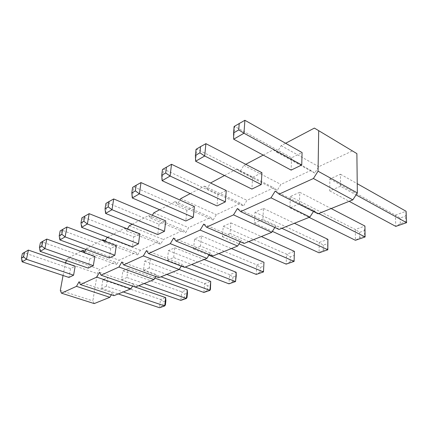 <?xml version="1.0" encoding="UTF-8"?>
<svg xmlns="http://www.w3.org/2000/svg" width="428" height="428" viewBox="0 0 428 428"><rect width="100%" height="100%" fill="white"/><g stroke="black" fill="none" stroke-linecap="round" stroke-linejoin="round"><path stroke-width="0.32" stroke-dasharray="2.14 1.6" d="M63.055 275.488L65.366 262.888M66.533 260.566L67.843 258.202L80.817 251.359M83.808 252.44L84.032 252.873L84.198 252.579M85.958 249.438L86.59 248.31L101.923 240.215M103.357 240.761L104.288 242.328L104.855 241.328M107.503 237.273L124.666 228.215L126.415 230.804L127.48 228.943M132.241 224.219L148.671 215.546L150.688 218.168L152.373 215.252M159.665 209.747L175.111 201.593L177.433 204.236L179.899 200.031M190.23 193.617L204.365 186.153L207.061 188.812L210.517 182.997M224.507 175.523L236.909 168.98L240.044 171.633L243.864 165.31L245.752 164.315M263.22 155.096L273.337 149.752L277.007 152.384L281.148 145.632L285.62 143.273M233.667 139.202L234.656 126.415L291.575 157.825L302.082 152.561M291.575 157.825L291.142 170.114M195.633 161.244L196.896 149.062L252.616 177.353L261.92 172.687M252.616 177.353L251.889 189.069M162.089 180.686L163.549 169.055L217.97 194.713L226.262 190.556M217.97 194.713L217.007 205.916M132.268 197.966L133.884 186.849L186.95 210.26L194.398 206.526M186.95 210.26L185.811 220.987M59.877 239.926L61.744 230.104L110.756 248.443L116.304 245.661M110.756 248.443L109.284 257.95M81.593 227.338L83.401 217.119L133.745 236.925L132.359 246.806M133.745 236.925L139.838 233.87M105.593 213.428L107.321 202.776L159.023 224.256L165.738 220.891M159.023 224.256L157.745 234.544M22.117 261.808L24.054 252.707L70.502 268.618L75.168 266.28M70.502 268.618L68.924 277.446M40.136 251.364L42.046 241.916L89.757 258.967L94.834 256.425M89.757 258.967L88.222 268.121M318.058 213.797L314.034 210.613L313.473 211.486M279.024 229.451L275.568 226.31L274.819 227.498M244.163 243.436L241.178 240.343L240.295 241.761M212.834 256.003L210.244 252.969L209.271 254.553M184.527 267.356L182.275 264.381L181.242 266.093M158.825 277.66L156.862 274.749L155.787 276.558M135.387 287.065L133.664 284.213L132.568 286.086M113.928 295.673L112.414 292.886L111.301 294.801M94.197 303.586L92.871 300.863L97.263 273.588L99.665 269.373L115.137 262.123L116.625 264.643L119.166 260.235L135.954 252.365L137.65 254.928L140.336 250.31L158.627 241.74L160.554 244.34L163.405 239.498L183.409 230.125L185.608 232.762L188.641 227.669L210.608 217.376L213.123 220.046L216.37 214.674L240.6 203.321L243.484 206.012L246.967 200.336L273.834 187.742L277.162 190.449L280.918 184.425L310.867 170.387L314.719 173.094L318.79 166.674L352.394 150.918L356.882 153.609M340.479 186.303L329.758 190.883L329.849 178.952L340.479 174.233L340.479 186.303L356.069 194.884M299.456 203.819L289.922 207.89L290.323 196.495L299.782 192.295L299.456 203.819L318.705 213.535M262.888 219.436L254.355 223.079L255.002 212.176L263.477 208.415L262.888 219.436L281.865 228.311M230.087 233.442L222.405 236.721L223.245 226.273L230.879 222.881L230.087 233.442L248.754 241.595M149.244 267.96L143.476 270.421L144.685 261.144L150.437 258.592L149.244 267.96L166.829 274.45M173.677 257.528L174.763 247.791L168.471 250.583L167.359 260.224L173.677 257.528L191.632 264.504M200.497 246.073L193.552 249.043L194.542 239.011L201.454 235.946L200.497 246.073L218.82 253.601M106.39 286.257L101.522 288.338L102.875 279.703L107.728 277.547L106.39 286.257L123.227 291.939M126.902 277.499L121.611 279.757L122.9 270.812L128.175 268.474L126.902 277.499L144.113 283.566M314.387 128.09L352.394 150.918M275.236 191.011L314.034 210.613M281.148 145.632L318.79 166.674M277.007 152.384L314.719 173.094M273.337 149.752L310.867 170.387M237.417 208.511L275.568 226.31M243.864 165.31L280.918 184.425M240.044 171.633L277.162 190.449M236.909 168.98L273.834 187.742M203.755 224.079L241.178 240.343M210.592 182.868L246.967 200.336M207.061 188.812L243.484 206.012M204.365 186.153L240.6 203.321M173.613 238.027L210.244 252.969M180.723 198.635L216.37 214.674M177.433 204.236L213.123 220.046M175.111 201.593L210.608 217.376M146.456 250.589L182.275 264.381M153.754 212.866L188.641 227.669M150.688 218.168L185.608 232.762M148.671 215.546L183.409 230.125M121.868 261.968L156.862 274.749M129.288 225.775L163.405 239.498M126.415 230.804L160.554 244.34M124.666 228.215L158.627 241.74M99.499 272.315L133.664 284.213M106.995 237.54L140.336 250.31M104.288 242.328L137.65 254.928M105.208 240.697L135.954 252.365M79.062 281.774L112.414 292.886M86.59 248.31L119.166 260.235M84.032 252.873L116.625 264.643M84.985 251.177L115.137 262.123M60.316 290.446L92.871 300.863M67.843 258.202L99.665 269.373M65.425 262.562L97.263 273.588M234.095 126.517L244.891 120.279M196.029 149.351L205.895 143.669M162.453 169.499L171.516 164.282M132.61 187.405L140.989 182.585M60.161 230.879L66.961 226.974M81.892 217.841L89.152 213.668M105.919 203.423L113.698 198.95M22.374 253.553L28.403 250.096M40.409 242.735L46.802 239.065M329.849 178.952L395.37 215.113L406.086 211.266L405.45 216.151L400.084 218.045L395.37 215.113L395.798 226.396L400.314 223.694L405.707 221.832L405.45 216.151M340.479 174.233L357.23 183.692M329.758 190.883L349.168 201.321M299.782 192.295L331.149 208.543M289.922 207.89L309.112 217.387M290.323 196.495L355.315 229.494L364.934 226.043L364.49 230.617L364.576 236.053L365.111 236.957M364.576 236.053L359.739 237.722L355.422 240.295L355.315 229.494L359.67 232.318L364.49 230.617M255.002 212.176L319.218 242.457L327.901 239.338L327.618 243.634L323.263 245.169L319.218 242.457L319.069 252.809L323.204 250.353L327.57 248.845L327.618 243.634M263.477 208.415L294.432 223.272M254.355 223.079L272.379 231.361M230.879 222.881L261.348 236.54M222.405 236.721L239.001 243.853M223.245 226.273L286.53 254.195L294.411 251.364L294.1 261.401M294.095 260.417L290.136 261.786L286.171 264.13L286.53 254.195L290.302 256.811L294.25 255.414M144.685 261.144L204.67 283.587L210.71 281.415M150.437 258.592L179.198 269.485M143.476 270.421L160.965 276.804M210.442 289.333L207.409 290.382L203.878 292.458L204.67 283.587L207.799 285.941L210.822 284.871M168.471 250.583L229.606 274.632L236.176 272.272M167.359 260.224L185.222 267.077M232.923 277.071L232.597 281.678L228.932 283.834L229.606 274.632L232.923 277.071L236.219 275.905M174.763 247.791L204.124 259.496M201.454 235.946L231.388 248.561M193.552 249.043L208.853 255.238M194.542 239.011L256.784 264.873L263.969 262.294M263.675 270.935L260.064 272.181L256.254 274.428L256.784 264.873L260.32 267.398L263.916 266.125M102.875 279.703L160.511 299.445L165.657 297.594M107.728 277.547L132.541 286.134M101.522 288.338L118.267 293.929M165.417 304.897L162.833 305.79L159.542 307.721L160.511 299.445L163.309 301.649L165.887 300.74M128.175 268.474L154.861 278.114M121.611 279.757L138.731 285.722M122.9 270.812L181.713 291.826L187.282 289.831M187.025 297.428L184.233 298.396L180.825 300.392L181.713 291.826L184.666 294.111L187.459 293.121M406.6 222.678L405.707 221.832M400.314 223.694L400.084 218.045M359.739 237.722L359.67 232.318M327.816 249.797L327.57 248.845M323.204 250.353L323.263 245.169M290.136 261.786L290.302 256.811M207.409 290.382L207.799 285.941M232.597 281.678L235.898 280.533M260.064 272.181L260.32 267.398M162.833 305.79L163.309 301.649M184.233 298.396L184.666 294.111"/><path stroke-width="0.64" d="M285.62 143.273L314.387 128.09L318.7 130.674L318.052 171.205L357.343 192.942L352.811 199.86L318.058 213.797L279.067 194.146L275.236 191.011L271.004 197.811L240.67 211.619L237.417 208.511L233.528 214.872L206.537 227.156L203.755 224.079L200.16 230.055L175.999 241.055L173.613 238.027L170.274 243.66L148.511 253.563L146.456 250.589L143.343 255.917L123.644 264.884L121.868 261.968L118.952 267.019L101.035 275.172L99.499 272.315L96.755 277.119L80.389 284.567L79.062 281.774L76.478 286.348L61.466 293.18L60.316 290.446L63.055 275.488M318.052 171.205L313.414 178.508L352.811 199.86M318.7 130.674L356.882 153.609L357.343 192.942M313.414 178.508L279.067 194.146M65.366 262.888L66.533 260.566M80.817 251.359L82.711 250.359L83.808 252.44M84.198 252.579L85.958 249.438M101.923 240.215L102.768 239.771L103.357 240.761M104.855 241.328L106.995 237.54L107.503 237.273M127.48 228.943L129.288 225.775L132.241 224.219M152.373 215.252L153.754 212.866L159.665 209.747M179.899 200.031L180.723 198.635L190.23 193.617M210.517 182.997L224.507 175.523M245.752 164.315L263.22 155.096M244.891 120.279L243.981 133.22L233.667 139.202L291.142 170.114L301.735 164.994L302.082 152.561L244.891 120.279L234.095 126.517L233.592 132.937L238.733 129.903L239.215 123.441M261.92 172.687L261.257 184.543L251.889 189.069L195.633 161.244L204.691 155.995L205.895 143.669L261.92 172.687M171.516 164.282L170.098 176.042L162.089 180.686L217.007 205.916L225.358 201.888L226.262 190.556L171.516 164.282L162.453 169.499L161.714 175.341L165.706 172.987L166.433 167.113M194.398 206.526L193.296 217.371L185.811 220.987L132.268 197.966L139.41 193.831L140.989 182.585L194.398 206.526M66.961 226.974L65.11 236.893L59.877 239.926L109.284 257.95L114.854 255.259L116.304 245.661L66.961 226.974L60.161 230.879L59.219 235.812L61.825 234.271L62.766 229.317M89.152 213.668L87.366 223.994L81.593 227.338L132.359 246.806L138.474 243.853L139.838 233.87L89.152 213.668L81.892 217.841L80.983 222.972L83.856 221.276L84.765 216.119M165.738 220.891L164.496 231.286L157.745 234.544L105.593 213.428L111.997 209.72L113.698 198.95L165.738 220.891M28.403 250.096L26.472 259.282L22.117 261.808L68.924 277.446L73.595 275.188L75.168 266.28L28.403 250.096L22.374 253.553L21.4 258.121L23.567 256.843L24.54 252.253M94.834 256.425L93.315 265.665L88.222 268.121L40.136 251.364L44.903 248.604L46.802 239.065L94.834 256.425M313.473 211.486L309.883 217.076L279.024 229.451L240.67 211.619M274.819 227.498L271.743 232.372L244.163 243.436L206.537 227.156M240.295 241.761L237.631 246.052L212.834 256.003L175.999 241.055M209.271 254.553L206.943 258.362L184.527 267.356L148.511 253.563M181.242 266.093L179.193 269.496L158.825 277.66L123.644 264.884M155.787 276.558L153.968 279.612L135.387 287.065L101.035 275.172M132.568 286.086L130.947 288.846L113.928 295.673L80.389 284.567M111.301 294.801L109.846 297.305L94.197 303.586L61.466 293.18M271.004 197.811L309.883 217.076M233.528 214.872L271.743 232.372M200.16 230.055L237.631 246.052M170.274 243.66L206.943 258.362M143.343 255.917L179.193 269.496M118.952 267.019L153.968 279.612M96.755 277.119L130.947 288.846M102.768 239.771L105.208 240.697M76.478 286.348L109.846 297.305M82.711 250.359L84.985 251.177M238.733 129.903L243.981 133.22L301.735 164.994M195.633 161.244L195.393 155.471L199.903 152.812L204.691 155.995L261.257 184.543M165.706 172.987L170.098 176.042L225.358 201.888M132.268 197.966L131.797 192.991L135.355 190.893L139.41 193.831L193.296 217.371M61.825 234.271L65.11 236.893L114.854 255.259M83.856 221.276L87.366 223.994L138.474 243.853M105.593 213.428L105.047 208.773L108.236 206.895L111.997 209.72L164.496 231.286M23.567 256.843L26.472 259.282L73.595 275.188M40.136 251.364L39.446 247.475L41.821 246.073L44.903 248.604L93.315 265.665M357.23 183.692L406.086 211.266L406.6 222.678L356.069 194.884M349.168 201.321L395.798 226.396L406.6 222.678M331.149 208.543L364.934 226.043L365.111 236.957L318.705 213.535M309.112 217.387L355.422 240.295L365.111 236.957M294.432 223.272L327.901 239.338L327.816 249.797L281.865 228.311M272.379 231.361L319.069 252.809L327.816 249.797M261.348 236.54L294.411 251.364L294.1 261.401L248.754 241.595M239.001 243.853L286.171 264.13L294.1 261.401M179.198 269.485L210.71 281.415L210.442 289.333L209.945 290.371L210.71 281.415M166.829 274.45L209.945 290.371L203.878 292.458L160.965 276.804M185.222 267.077L228.932 283.834L235.534 281.56L236.176 272.272L236.219 275.905L235.534 281.56L191.632 264.504M204.124 259.496L236.176 272.272M231.388 248.561L263.969 262.294L263.477 271.946L263.969 262.294M218.82 253.601L263.477 271.946L256.254 274.428L208.853 255.238M132.541 286.134L165.657 297.594L165.887 300.74L165.417 304.897L164.705 305.94L165.657 297.594M123.227 291.939L164.705 305.94L159.542 307.721L118.267 293.929M154.861 278.114L187.282 289.831L187.459 293.121L187.025 297.428L186.415 298.471L187.282 289.831M144.113 283.566L186.415 298.471L180.825 300.392L138.731 285.722M233.667 139.202L233.592 132.937M205.895 143.669L200.529 146.654L199.903 152.812M195.393 155.471L196.029 149.351L200.529 146.654M162.089 180.686L161.714 175.341M140.989 182.585L136.163 185.276L135.355 190.893M131.797 192.991L132.61 187.405L136.163 185.276M59.877 239.926L59.219 235.812M81.593 227.338L80.983 222.972M113.698 198.95L109.097 201.518L108.236 206.895M105.047 208.773L105.919 203.423L109.097 201.518M22.117 261.808L21.4 258.121M46.802 239.065L42.779 241.312L41.821 246.073M39.446 247.475L40.409 242.735L42.779 241.312"/></g></svg>
